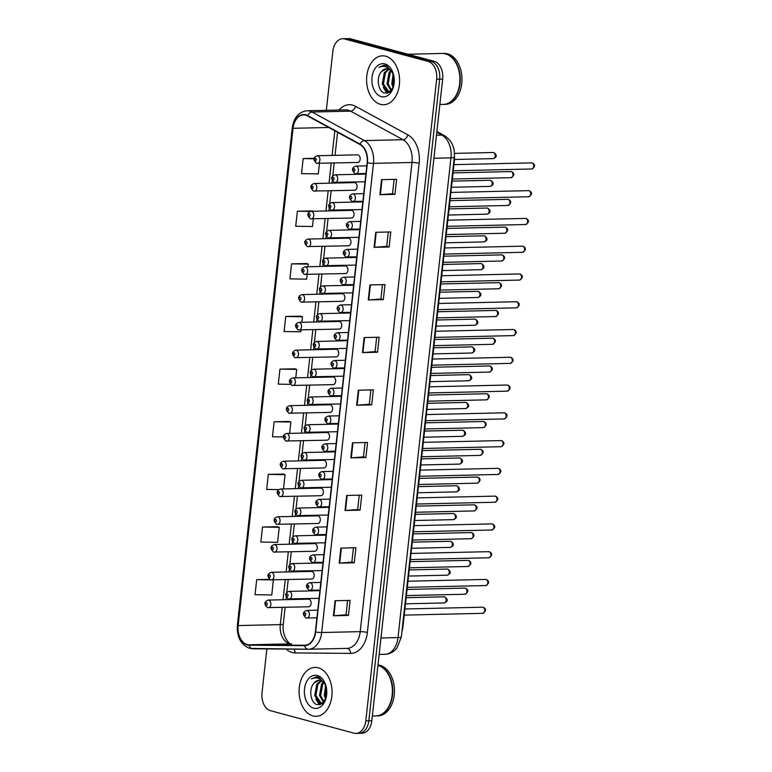 <?xml version="1.0" encoding="UTF-8"?>
<svg xmlns="http://www.w3.org/2000/svg" width="772" height="772" viewBox="0 0 772 772"><rect width="100%" height="100%" fill="white"/><g stroke="black" fill="none" stroke-linecap="round" stroke-linejoin="round"><path stroke-width="1.16" d="M311.193 578.971A3.821 2.577 -91.3 0 0 311.695 579.029A3.821 2.577 -91.3 0 0 314.185 575.526A3.821 2.577 -91.3 0 0 312.023 571.454A3.821 2.577 -91.3 0 0 311.521 571.396L271.271 572.313A3.821 2.577 88.7 0 1 271.773 572.37A3.821 2.577 88.7 0 1 273.925 576.443A3.821 2.577 88.7 0 1 271.445 579.946A3.821 2.577 88.7 0 1 270.943 579.888M314.262 551.198A3.821 2.577 -91.3 0 0 314.764 551.266A3.821 2.577 -91.3 0 0 317.253 547.753A3.821 2.577 -91.3 0 0 315.092 543.681A3.821 2.577 -91.3 0 0 314.59 543.623L274.33 544.54A3.821 2.577 88.7 0 1 274.832 544.598A3.821 2.577 88.7 0 1 276.994 548.67A3.821 2.577 88.7 0 1 274.504 552.183A3.821 2.577 88.7 0 1 274.002 552.115M317.331 523.426A3.821 2.577 -91.3 0 0 317.832 523.493A3.821 2.577 -91.3 0 0 320.312 519.981A3.821 2.577 -91.3 0 0 318.16 515.908A3.821 2.577 -91.3 0 0 317.659 515.85L277.399 516.767A3.821 2.577 88.7 0 1 277.901 516.825A3.821 2.577 88.7 0 1 280.062 520.897A3.821 2.577 88.7 0 1 277.573 524.41A3.821 2.577 88.7 0 1 277.071 524.342M320.39 495.663A3.821 2.577 -91.3 0 0 320.891 495.721A3.821 2.577 -91.3 0 0 323.381 492.218A3.821 2.577 -91.3 0 0 321.22 488.136A3.821 2.577 -91.3 0 0 320.718 488.078L280.468 488.994A3.821 2.577 88.7 0 1 280.969 489.052A3.821 2.577 88.7 0 1 283.121 493.134A3.821 2.577 88.7 0 1 280.641 496.637A3.821 2.577 88.7 0 1 280.139 496.579M323.458 467.89A3.821 2.577 -91.3 0 0 323.96 467.948A3.821 2.577 -91.3 0 0 326.45 464.445A3.821 2.577 -91.3 0 0 324.288 460.373A3.821 2.577 -91.3 0 0 323.786 460.305L283.536 461.222A3.821 2.577 88.7 0 1 284.038 461.289A3.821 2.577 88.7 0 1 286.19 465.362A3.821 2.577 88.7 0 1 283.71 468.865A3.821 2.577 88.7 0 1 283.208 468.807M326.527 440.117A3.821 2.577 -91.3 0 0 327.029 440.175A3.821 2.577 -91.3 0 0 329.509 436.672A3.821 2.577 -91.3 0 0 327.357 432.6A3.821 2.577 -91.3 0 0 326.855 432.532L286.595 433.449A3.821 2.577 88.7 0 1 287.097 433.517A3.821 2.577 88.7 0 1 289.259 437.589A3.821 2.577 88.7 0 1 286.769 441.092A3.821 2.577 88.7 0 1 286.267 441.034M329.596 412.344A3.821 2.577 -91.3 0 0 330.098 412.412A3.821 2.577 -91.3 0 0 332.578 408.899A3.821 2.577 -91.3 0 0 330.426 404.827A3.821 2.577 -91.3 0 0 329.924 404.769L289.664 405.686A3.821 2.577 88.7 0 1 290.166 405.744A3.821 2.577 88.7 0 1 292.327 409.816A3.821 2.577 88.7 0 1 289.838 413.329A3.821 2.577 88.7 0 1 289.336 413.261M332.655 384.572A3.821 2.577 -91.3 0 0 333.157 384.639A3.821 2.577 -91.3 0 0 335.646 381.127A3.821 2.577 -91.3 0 0 333.485 377.054A3.821 2.577 -91.3 0 0 332.983 376.997L292.733 377.913A3.821 2.577 88.7 0 1 293.235 377.971A3.821 2.577 88.7 0 1 295.387 382.043A3.821 2.577 88.7 0 1 292.906 385.556A3.821 2.577 88.7 0 1 292.405 385.489M335.723 356.809A3.821 2.577 -91.3 0 0 336.225 356.867A3.821 2.577 -91.3 0 0 338.715 353.354A3.821 2.577 -91.3 0 0 336.553 349.282A3.821 2.577 -91.3 0 0 336.052 349.224L295.792 350.141A3.821 2.577 88.7 0 1 296.294 350.198A3.821 2.577 88.7 0 1 298.455 354.28A3.821 2.577 88.7 0 1 295.965 357.783A3.821 2.577 88.7 0 1 295.464 357.725M338.792 329.036A3.821 2.577 -91.3 0 0 339.294 329.094A3.821 2.577 -91.3 0 0 341.774 325.591A3.821 2.577 -91.3 0 0 339.622 321.509A3.821 2.577 -91.3 0 0 339.12 321.451L298.861 322.368A3.821 2.577 88.7 0 1 299.362 322.435A3.821 2.577 88.7 0 1 301.524 326.508A3.821 2.577 88.7 0 1 299.034 330.011A3.821 2.577 88.7 0 1 298.532 329.953M341.851 301.263A3.821 2.577 -91.3 0 0 342.353 301.321A3.821 2.577 -91.3 0 0 344.843 297.818A3.821 2.577 -91.3 0 0 342.681 293.746A3.821 2.577 -91.3 0 0 342.179 293.678L301.929 294.595A3.821 2.577 88.7 0 1 302.431 294.663A3.821 2.577 88.7 0 1 304.583 298.735A3.821 2.577 88.7 0 1 302.103 302.238A3.821 2.577 88.7 0 1 301.601 302.18M344.92 273.491A3.821 2.577 -91.3 0 0 345.422 273.549A3.821 2.577 -91.3 0 0 347.911 270.046A3.821 2.577 -91.3 0 0 345.75 265.973A3.821 2.577 -91.3 0 0 345.248 265.906L304.998 266.832A3.821 2.577 88.7 0 1 305.5 266.89A3.821 2.577 88.7 0 1 307.652 270.962A3.821 2.577 88.7 0 1 305.172 274.465A3.821 2.577 88.7 0 1 304.67 274.407M347.989 245.718A3.821 2.577 -91.3 0 0 348.49 245.785A3.821 2.577 -91.3 0 0 350.97 242.273A3.821 2.577 -91.3 0 0 348.819 238.201A3.821 2.577 -91.3 0 0 348.317 238.143L308.057 239.059A3.821 2.577 88.7 0 1 308.559 239.117A3.821 2.577 88.7 0 1 310.72 243.19A3.821 2.577 88.7 0 1 308.231 246.702A3.821 2.577 88.7 0 1 307.729 246.635M351.057 217.945A3.821 2.577 -91.3 0 0 351.559 218.013A3.821 2.577 -91.3 0 0 354.039 214.5A3.821 2.577 -91.3 0 0 351.887 210.428A3.821 2.577 -91.3 0 0 351.385 210.37L311.126 211.287A3.821 2.577 88.7 0 1 311.627 211.345A3.821 2.577 88.7 0 1 313.789 215.417A3.821 2.577 88.7 0 1 311.299 218.93A3.821 2.577 88.7 0 1 310.798 218.862M354.116 190.182A3.821 2.577 -91.3 0 0 354.618 190.24A3.821 2.577 -91.3 0 0 357.108 186.737A3.821 2.577 -91.3 0 0 354.946 182.655A3.821 2.577 -91.3 0 0 354.445 182.597L314.194 183.514A3.821 2.577 88.7 0 1 314.696 183.572A3.821 2.577 88.7 0 1 316.848 187.654A3.821 2.577 88.7 0 1 314.368 191.157A3.821 2.577 88.7 0 1 313.866 191.099M357.185 162.41A3.821 2.577 -91.3 0 0 357.687 162.467A3.821 2.577 -91.3 0 0 360.177 158.964A3.821 2.577 -91.3 0 0 358.015 154.892A3.821 2.577 -91.3 0 0 357.513 154.825L317.253 155.741A3.821 2.577 88.7 0 1 317.755 155.809A3.821 2.577 88.7 0 1 319.917 159.881A3.821 2.577 88.7 0 1 317.427 163.384A3.821 2.577 88.7 0 1 316.925 163.326M308.134 606.744A3.821 2.577 -91.3 0 0 308.636 606.802A3.821 2.577 -91.3 0 0 311.116 603.299A3.821 2.577 -91.3 0 0 308.964 599.226A3.821 2.577 -91.3 0 0 308.453 599.159L268.202 600.076A3.821 2.577 88.7 0 1 268.704 600.143A3.821 2.577 88.7 0 1 270.866 604.215A3.821 2.577 88.7 0 1 268.376 607.718A3.821 2.577 88.7 0 1 267.874 607.661M454.39 156.233A15.286 10.306 88.7 0 1 454.37 161.001L402.916 627.018A15.286 10.306 88.7 0 1 401.942 631.457M312.921 715.914A24.463 16.492 -91.3 0 0 316.134 716.3A24.463 16.492 -91.3 0 0 332.037 693.864A24.463 16.492 -91.3 0 0 318.228 667.79A24.463 16.492 -91.3 0 0 315.015 667.394A24.463 16.492 -91.3 0 0 299.111 689.84A24.463 16.492 -91.3 0 0 312.921 715.914A24.463 16.492 -91.3 0 0 316.134 716.3A24.463 16.492 -91.3 0 0 332.037 693.864A24.463 16.492 -91.3 0 0 318.228 667.79A24.463 16.492 -91.3 0 0 315.015 667.394A24.463 16.492 -91.3 0 0 299.111 689.84A24.463 16.492 -91.3 0 0 312.921 715.914M380.432 104.345A24.463 16.492 -91.3 0 0 383.645 104.741A24.463 16.492 -91.3 0 0 399.558 82.295A24.463 16.492 -91.3 0 0 385.749 56.221A24.463 16.492 -91.3 0 0 382.536 55.835A24.463 16.492 -91.3 0 0 366.623 78.271A24.463 16.492 -91.3 0 0 380.432 104.345A24.463 16.492 -91.3 0 0 383.645 104.741A24.463 16.492 -91.3 0 0 399.558 82.295A24.463 16.492 -91.3 0 0 385.749 56.221A24.463 16.492 -91.3 0 0 382.536 55.835A24.463 16.492 -91.3 0 0 366.623 78.271A24.463 16.492 -91.3 0 0 380.432 104.345M247.243 644.533A16.308 10.991 88.7 0 1 238.162 625.571L293.061 128.297A16.308 10.991 88.7 0 1 303.541 114.922A16.308 10.991 88.7 0 1 307.546 115.935L359.926 144.499A16.308 10.991 88.7 0 1 367.154 162.709L315.362 631.872A16.308 10.991 88.7 0 1 304.872 645.257A16.308 10.991 88.7 0 1 304.65 645.257L249.153 644.794A16.308 10.991 88.7 0 1 247.243 644.533M247.194 644.938A16.714 11.271 -91.3 0 0 249.153 645.209L304.65 645.662A16.714 11.271 -91.3 0 0 315.632 631.95L367.424 162.786A16.714 11.271 -91.3 0 0 360.022 144.113L307.632 115.549A16.714 11.271 -91.3 0 0 292.781 128.229L237.882 625.503A16.714 11.271 -91.3 0 0 247.194 644.938M266.871 648.905L262.007 692.918A15.286 10.306 -91.3 0 0 270.528 710.703L353.981 733.159A15.286 10.306 -91.3 0 0 355.988 733.4L362.01 733.265A15.286 10.306 -91.3 0 0 371.834 720.72L442.674 79.082A15.286 10.306 -91.3 0 0 434.153 61.297L350.7 38.841L347.69 38.918A15.286 10.306 -91.3 0 0 345.682 38.668A15.286 10.306 -91.3 0 1 347.69 38.918L431.143 61.364L347.69 38.918L344.679 38.986A15.286 10.306 -91.3 0 0 342.672 38.735A15.286 10.306 -91.3 0 0 332.848 51.28L326.324 110.319M442.674 79.082L439.664 79.149A15.286 10.306 -91.3 0 0 431.143 61.364A15.286 10.306 -91.3 0 1 439.664 79.149L368.823 720.787L439.664 79.149L436.653 79.217A15.286 10.306 -91.3 0 0 428.142 61.442L344.679 38.986M358.999 733.332A15.286 10.306 -91.3 0 0 368.823 720.787A15.286 10.306 -91.3 0 1 358.999 733.332M312.419 210.92L297.374 211.21L295.715 226.244L312.467 226.534L313.307 218.881M306.609 263.551L291.565 263.841L289.905 278.875L306.648 279.165L307.179 274.427M300.8 316.182L285.756 316.472L284.096 331.516L300.839 331.806L301.041 329.962M277.553 526.726L262.509 527.015L260.849 542.05L277.602 542.34L279.261 527.305L277.409 526.678M283.363 474.085L268.318 474.375L266.658 489.419L278.644 489.622M289.172 421.454L274.137 421.744L272.477 436.778L283.285 436.971M294.991 368.823L279.947 369.113L278.287 384.147L290.33 384.36M355.988 733.4A15.286 10.306 -91.3 0 0 365.812 720.855L436.653 79.217M369.933 284.926L384.977 284.578L383.317 299.623L368.273 299.961L369.933 284.926M375.742 232.295L390.786 231.947L389.127 246.992L374.082 247.329L375.742 232.295M381.551 179.654L396.605 179.316L394.946 194.351L379.892 194.698L381.551 179.654M352.495 442.829L367.549 442.491L365.889 457.526L350.835 457.864L352.495 442.829M346.686 495.46L361.74 495.122L360.08 510.157L345.026 510.504L346.686 495.46M340.877 548.101L355.921 547.753L354.261 562.798L339.217 563.135L340.877 548.101M335.067 600.732L350.112 600.394L348.452 615.429L333.407 615.776L335.067 600.732M364.123 337.557L379.168 337.219L377.508 352.254L362.464 352.601L364.123 337.557M358.314 390.198L373.358 389.85L371.699 404.895L356.645 405.232L358.314 390.198M314.108 158.318L303.184 158.569L301.524 173.613L318.276 173.903L319.444 163.336M269.524 579.357L256.7 579.647L255.04 594.691L271.783 594.971L273.356 579.907M371.699 404.895L369.286 404.238M370.869 389.908L369.286 404.267L357.127 405.213A4.072 0.589 -173.7 0 1 356.645 405.232M377.508 352.254L375.095 351.607M376.678 337.277L375.095 351.627L362.946 352.572A4.072 0.589 -173.7 0 1 362.464 352.601M348.452 615.429L346.039 614.782L333.89 615.747A4.072 0.589 -173.7 0 1 333.407 615.776M354.261 562.798L351.849 562.141L339.699 563.116A4.072 0.589 -173.7 0 1 339.217 563.135M360.08 510.157L357.668 509.51L345.509 510.475A4.072 0.589 -173.7 0 1 345.026 510.504M365.889 457.526L363.477 456.879L351.318 457.844A4.072 0.589 -173.7 0 1 350.835 457.864M394.946 194.351L392.533 193.704L380.374 194.669A4.072 0.589 -173.7 0 1 379.892 194.698M389.127 246.992L386.714 246.336M388.297 232.005L386.714 246.355L374.565 247.31A4.072 0.589 -173.7 0 1 374.082 247.329M383.317 299.623L380.905 298.976M382.487 284.636L380.905 298.996L368.755 299.941A4.072 0.589 -173.7 0 1 368.273 299.961M279.947 369.113L296.689 369.402L295.763 377.846M296.689 369.402L294.846 368.775M274.137 421.744L290.88 422.033L289.625 433.382M290.88 422.033L289.027 421.406M268.318 474.375L285.071 474.664L283.498 488.927M285.071 474.664L283.218 474.037M262.509 527.015L279.261 527.305M256.7 579.647L270.76 579.888M272.641 579.926L273.452 579.936M285.756 316.472L302.499 316.761L301.891 322.3M302.499 316.761L300.655 316.134M291.565 263.841L308.317 264.13L308.018 266.755M308.317 264.13L306.465 263.503M297.374 211.21L310.257 211.431M313.355 211.238L312.274 210.862M303.184 158.569L314.011 158.762M365.06 442.539L363.467 456.899M359.25 495.18L357.658 509.53M353.431 547.811L351.849 562.17M347.622 600.452L346.039 614.802M394.116 179.374L392.523 193.724M350.7 38.841A15.286 10.306 -91.3 0 0 348.693 38.6L342.672 38.735M372.355 716.04L375.781 715.962A25.476 17.177 -91.3 0 0 391.124 700.522A25.476 17.177 -91.3 0 0 390.651 679.746A25.476 17.177 -91.3 0 0 377.971 665.425A25.476 17.177 -91.3 0 0 377.942 665.416M375.974 715.962A25.476 17.177 -91.3 0 0 376.157 715.953A25.476 17.177 -91.3 0 0 392.726 692.581A25.476 17.177 -91.3 0 0 378.348 665.416A25.476 17.177 -91.3 0 0 377.952 665.319M376.157 715.953L377.855 715.914A25.476 17.177 -91.3 0 0 394.424 692.542A25.476 17.177 -91.3 0 0 380.036 665.377A25.476 17.177 -91.3 0 0 377.99 665.01M325.784 685.295L318.952 677.227L316.404 676.803L311.348 678.974C314.04 677.662 316.761 677.604 319.502 678.771L325.224 684.407A11.522 7.768 -91.3 0 0 320.583 680.431A11.522 7.768 -91.3 0 0 319.077 680.248A11.522 7.768 -91.3 0 0 314.358 682.786L319.318 680.248M325.224 684.407L325.823 685.42M323.468 702.616L319.936 703.051L314.715 695.582L316.761 684.233L321.036 680.576M322.899 703.186L321.306 703.244M321.905 703.186L321.133 703.031L315.912 695.553L317.958 684.204L321.606 680.817M325.581 699.229L324.269 695.369L325.678 685.15M326.122 697.734L325.466 695.34L326.17 686.742M323.613 702.462L319.492 695.476L321.538 684.127L323.333 681.994M324.057 701.912L320.689 695.447L322.735 684.098L323.902 682.573M313.77 708.194A16.617 11.204 -91.3 0 0 325.958 698.39A16.617 11.204 -91.3 0 0 325.649 684.841A16.617 11.204 -91.3 0 0 317.379 675.51A16.617 11.204 -91.3 0 0 304.515 688.875A16.617 11.204 -91.3 0 0 313.77 708.194M314.358 682.786C308.279 688.421 310.489 702.906 316.829 704.585L322.04 703.861L325.89 698.457M391.134 700.465A25.225 17.013 -91.3 0 0 391.153 700.416A25.225 17.013 -91.3 0 0 390.68 679.852A25.225 17.013 -91.3 0 0 390.671 679.804M311.348 678.974L316.626 676.803M319.975 704.788L317.446 701.458M319.463 704.875L315.816 699.017M325.195 686.192L325.591 684.996M439.866 104.481L443.302 104.403A25.476 17.177 -91.3 0 0 458.645 88.954A25.476 17.177 -91.3 0 0 458.172 68.187A25.476 17.177 -91.3 0 0 445.483 53.866A25.476 17.177 -91.3 0 0 442.144 53.451L407.896 54.233M443.485 104.394A25.476 17.177 -91.3 0 0 443.678 104.394A25.476 17.177 -91.3 0 0 460.247 81.012A25.476 17.177 -91.3 0 0 445.859 53.857A25.476 17.177 -91.3 0 0 442.52 53.451A25.476 17.177 -91.3 0 0 442.327 53.451M443.678 104.394L445.367 104.355A25.476 17.177 -91.3 0 0 461.945 80.973A25.476 17.177 -91.3 0 0 447.557 53.818A25.476 17.177 -91.3 0 0 444.209 53.413L442.52 53.451M393.305 73.736L386.473 65.659L383.925 65.244L378.859 67.405C381.561 66.102 384.273 66.035 387.023 67.212L392.736 72.838A11.522 7.768 -91.3 0 0 388.104 68.872A11.522 7.768 -91.3 0 0 386.589 68.689A11.522 7.768 -91.3 0 0 381.879 71.217L386.84 68.689M392.736 72.838L393.344 73.851M390.989 91.057L387.457 91.492L382.237 84.023L384.282 72.674L388.548 69.007M390.42 91.627L388.827 91.675M389.426 91.627L388.644 91.463L383.433 83.994L385.479 72.645L389.127 69.248M393.102 87.67L391.79 83.801L393.189 73.581M393.643 86.165L392.987 83.772L393.691 75.183M391.124 90.903L387.013 83.907L389.059 72.558L390.844 70.435M391.578 90.353L388.21 83.887L390.256 72.529L391.423 71.014M381.281 96.635A16.617 11.204 -91.3 0 0 393.469 86.831A16.617 11.204 -91.3 0 0 393.16 73.282A16.617 11.204 -91.3 0 0 384.89 63.941A16.617 11.204 -91.3 0 0 372.027 77.306A16.617 11.204 -91.3 0 0 381.281 96.635M381.879 71.217C375.8 76.853 378.01 91.347 384.34 93.016L389.561 92.302L393.402 86.898M458.655 88.905A25.225 17.013 -91.3 0 0 458.674 88.848A25.225 17.013 -91.3 0 0 458.201 68.293A25.225 17.013 -91.3 0 0 458.182 68.235M378.859 67.405L384.138 65.234M387.486 93.219L384.967 89.89M386.975 93.316L383.327 87.458M392.716 74.633L393.102 73.436M402.424 627.038L402.916 627.018M453.878 161.02L454.37 161.001M238.162 625.571L280.294 624.616A16.308 10.991 -91.3 0 0 289.375 643.578A16.308 10.991 -91.3 0 0 291.295 643.838L291.449 643.838A9.177 6.774 90.5 0 0 291.295 643.838L249.153 644.794M339.043 110.029A25.476 17.177 88.7 0 1 352.582 105.108A25.476 17.177 88.7 0 1 355.477 106.285L407.867 134.849A25.476 17.177 88.7 0 1 419.157 163.307L367.366 632.471A25.476 17.177 88.7 0 1 350.623 653.382L295.136 652.919A25.476 17.177 88.7 0 1 286.094 649.069M307.632 115.549A5.095 3.513 -61.4 0 1 312.062 112.027L350.584 111.149A20.381 13.742 -91.3 0 0 348.259 110.213A20.381 13.742 -91.3 0 0 345.586 109.885L307.063 110.763A20.381 13.742 88.7 0 1 312.062 112.027L364.452 140.591A20.381 13.742 88.7 0 1 373.484 163.355L321.683 632.519A5.095 0.733 -173.7 0 1 315.632 631.95M308.125 649.252L252.801 648.789A5.095 3.763 -89.5 0 1 252.714 648.789A5.095 3.763 -89.5 0 1 249.153 645.209M367.424 162.786A5.095 0.733 6.3 0 0 373.484 163.355L412.007 162.477A20.381 13.742 -91.3 0 0 402.974 139.713L350.584 111.149A5.095 3.513 118.6 0 0 355.477 106.285M360.022 144.113A5.095 3.513 -61.4 0 1 364.452 140.591L402.974 139.713A5.095 3.513 118.6 0 0 407.867 134.849M346.821 648.374A20.381 13.742 -91.3 0 0 347.101 648.374A20.381 13.742 -91.3 0 0 360.215 631.641L321.683 632.519A20.381 13.742 88.7 0 1 308.578 649.252A20.381 13.742 88.7 0 1 308.289 649.252A5.095 3.763 -89.5 0 1 308.211 649.252A5.095 3.763 -89.5 0 1 304.65 645.662M292.781 128.229A5.095 0.733 -173.7 0 1 292.279 127.843L237.38 625.117A5.095 0.733 6.3 0 0 237.882 625.503M365.812 720.855L371.834 720.72M428.142 61.442L434.153 61.297M367.366 632.471A5.095 0.733 -173.7 0 0 360.215 631.641L412.007 162.477A5.095 0.733 -173.7 0 1 419.157 163.307M350.623 653.382A5.095 3.763 90.5 0 0 346.975 648.374M295.136 652.919A5.095 3.763 90.5 0 0 293.823 649.136M293.061 128.297L328.737 127.486M334.807 130.806L332.095 155.404M331.246 163.075L329.026 183.176M328.187 190.838L325.967 210.949M325.118 218.611L322.899 238.722M322.049 246.384L319.83 266.485M318.981 274.156L316.761 294.257M315.922 301.929L313.702 322.03M312.853 329.692L310.633 349.803M309.784 357.465L307.565 377.576M306.725 385.238L304.506 405.348M303.657 413.01L301.437 433.111M300.588 440.783L298.368 460.884M297.519 468.556L295.3 488.657M294.46 496.319L292.241 516.429M291.391 524.091L289.172 544.202M288.323 551.864L286.103 571.975M285.264 579.637L283.044 599.738M282.195 607.41L280.294 624.616A9.177 1.312 -173.7 0 0 283.305 623.979C281.519 636.533 290.32 645.662 291.449 643.838A9.177 6.774 90.5 0 1 291.604 643.838M358.787 390.188L357.127 405.213M352.978 442.819L351.318 457.844M347.168 495.45L345.509 510.475M341.359 548.091L339.699 563.116M335.55 600.722L333.89 615.747M364.596 337.547L362.946 352.572M370.415 284.916L368.755 299.941M376.225 232.285L374.565 247.31M382.034 179.644L380.374 194.669M384.601 654.318A20.381 13.742 -91.3 0 0 384.89 654.309A20.381 13.742 -91.3 0 0 397.995 637.585L380.972 637.971M436.798 132.302L441.922 135.1A10.19 7.016 -61.4 0 1 444.537 135.708C451.852 140.533 455.104 147.684 454.303 157.15L401.343 636.881A10.19 1.457 -173.7 0 1 397.995 637.585L450.954 157.864A20.381 13.742 -91.3 0 0 441.922 135.1L436.479 135.225M454.303 157.15A10.19 1.457 -173.7 0 1 450.954 157.864L433.932 158.25M443.803 602.903A3.059 2.065 -91.3 0 0 444.199 602.951A3.059 2.065 -91.3 0 0 446.187 600.143A3.059 2.065 -91.3 0 0 444.469 596.891A3.059 2.065 -91.3 0 0 444.064 596.833L406.159 597.702M266.272 605.2A1.274 0.859 -91.3 0 0 266.543 602.691A1.274 0.859 -91.3 0 0 266.272 605.2M465.265 588.187A3.059 2.065 -91.3 0 0 464.869 588.139L465.651 588.235C468.729 590.088 468.517 592.095 465.005 594.247A3.059 2.065 -91.3 0 0 466.992 591.448A3.059 2.065 -91.3 0 0 465.265 588.187M319.907 590.677L289.008 591.381A3.821 2.577 88.7 0 1 289.51 591.439A3.821 2.577 88.7 0 1 291.662 595.511A3.821 2.577 88.7 0 1 289.182 599.024A3.821 2.577 88.7 0 1 288.68 598.956M287.348 593.986A1.274 0.859 -91.3 0 0 287.068 596.495A1.274 0.859 -91.3 0 0 287.348 593.986M464.599 594.199A3.059 2.065 -91.3 0 0 465.005 594.247L406.39 595.588M483.002 607.255A3.059 2.065 -91.3 0 0 482.606 607.207L483.388 607.303C486.466 609.156 486.254 611.163 482.741 613.325A3.059 2.065 -91.3 0 0 484.729 610.517A3.059 2.065 -91.3 0 0 483.002 607.255M317.755 610.198L306.745 610.449A3.821 2.577 88.7 0 1 307.246 610.507A3.821 2.577 88.7 0 1 309.398 614.58A3.821 2.577 88.7 0 1 306.918 618.092A3.821 2.577 88.7 0 1 306.416 618.025M305.085 613.055A1.274 0.859 -91.3 0 0 304.805 615.564A1.274 0.859 -91.3 0 0 305.085 613.055M482.336 613.267A3.059 2.065 -91.3 0 0 482.741 613.325L404.238 615.11M446.863 575.13A3.059 2.065 -91.3 0 0 447.268 575.179A3.059 2.065 -91.3 0 0 449.256 572.38A3.059 2.065 -91.3 0 0 447.528 569.118A3.059 2.065 -91.3 0 0 447.133 569.07L409.228 569.929M269.332 577.427A1.274 0.859 -91.3 0 0 269.611 574.918A1.274 0.859 -91.3 0 0 269.332 577.427M449.931 547.358A3.059 2.065 -91.3 0 0 450.337 547.406A3.059 2.065 -91.3 0 0 452.324 544.607A3.059 2.065 -91.3 0 0 450.597 541.346A3.059 2.065 -91.3 0 0 450.192 541.297L412.287 542.156M272.4 549.654A1.274 0.859 -91.3 0 0 272.68 547.145A1.274 0.859 -91.3 0 0 272.4 549.654M453 519.585A3.059 2.065 -91.3 0 0 453.396 519.643A3.059 2.065 -91.3 0 0 455.393 516.835A3.059 2.065 -91.3 0 0 453.666 513.573A3.059 2.065 -91.3 0 0 453.26 513.525L415.355 514.393M275.469 521.882A1.274 0.859 -91.3 0 0 275.749 519.373A1.274 0.859 -91.3 0 0 275.469 521.882M456.069 491.822A3.059 2.065 -91.3 0 0 456.464 491.87A3.059 2.065 -91.3 0 0 458.452 489.062A3.059 2.065 -91.3 0 0 456.725 485.8A3.059 2.065 -91.3 0 0 456.329 485.752L418.424 486.621M278.538 494.109A1.274 0.859 -91.3 0 0 278.808 491.61A1.274 0.859 -91.3 0 0 278.538 494.109M468.334 560.414A3.059 2.065 -91.3 0 0 467.928 560.366L468.72 560.462C471.798 562.315 471.586 564.322 468.073 566.484A3.059 2.065 -91.3 0 0 470.061 563.676A3.059 2.065 -91.3 0 0 468.334 560.414M322.976 562.904L292.067 563.608A3.821 2.577 88.7 0 1 292.569 563.666A3.821 2.577 88.7 0 1 294.73 567.738A3.821 2.577 88.7 0 1 292.241 571.251A3.821 2.577 88.7 0 1 291.739 571.183M290.417 566.214A1.274 0.859 -91.3 0 0 290.137 568.723A1.274 0.859 -91.3 0 0 290.417 566.214M467.668 566.426A3.059 2.065 -91.3 0 0 468.073 566.484L409.459 567.816M471.402 532.641A3.059 2.065 -91.3 0 0 470.997 532.593L471.788 532.69C474.867 534.552 474.645 536.559 471.132 538.711A3.059 2.065 -91.3 0 0 473.12 535.903A3.059 2.065 -91.3 0 0 471.402 532.641M326.045 535.131L295.136 535.836A3.821 2.577 88.7 0 1 295.637 535.893A3.821 2.577 88.7 0 1 297.799 539.975A3.821 2.577 88.7 0 1 295.309 543.478A3.821 2.577 88.7 0 1 294.808 543.42M293.476 538.451A1.274 0.859 -91.3 0 0 293.206 540.95A1.274 0.859 -91.3 0 0 293.476 538.451M470.737 538.663A3.059 2.065 -91.3 0 0 471.132 538.711L412.528 540.043M474.462 504.869A3.059 2.065 -91.3 0 0 474.066 504.82L474.848 504.917C477.926 506.779 477.714 508.787 474.201 510.939A3.059 2.065 -91.3 0 0 476.189 508.13A3.059 2.065 -91.3 0 0 474.462 504.869M329.104 507.358L298.204 508.063A3.821 2.577 88.7 0 1 298.706 508.13A3.821 2.577 88.7 0 1 300.858 512.203A3.821 2.577 88.7 0 1 298.378 515.706A3.821 2.577 88.7 0 1 297.876 515.648M296.545 510.678A1.274 0.859 -91.3 0 0 296.274 513.187A1.274 0.859 -91.3 0 0 296.545 510.678M473.805 510.89A3.059 2.065 -91.3 0 0 474.201 510.939L415.587 512.27M459.128 464.049A3.059 2.065 -91.3 0 0 459.533 464.097A3.059 2.065 -91.3 0 0 461.521 461.289A3.059 2.065 -91.3 0 0 459.794 458.028A3.059 2.065 -91.3 0 0 459.388 457.979L421.483 458.848M281.597 466.346A1.274 0.859 -91.3 0 0 281.877 463.837A1.274 0.859 -91.3 0 0 281.597 466.346M462.196 436.276A3.059 2.065 -91.3 0 0 462.602 436.325A3.059 2.065 -91.3 0 0 464.59 433.517A3.059 2.065 -91.3 0 0 462.862 430.265A3.059 2.065 -91.3 0 0 462.457 430.216L424.552 431.075M284.665 438.573A1.274 0.859 -91.3 0 0 284.945 436.064A1.274 0.859 -91.3 0 0 284.665 438.573M465.265 408.504A3.059 2.065 -91.3 0 0 465.661 408.552A3.059 2.065 -91.3 0 0 467.649 405.754A3.059 2.065 -91.3 0 0 465.931 402.492A3.059 2.065 -91.3 0 0 465.526 402.444L427.62 403.302M287.734 410.8A1.274 0.859 -91.3 0 0 288.004 408.291A1.274 0.859 -91.3 0 0 287.734 410.8M477.53 477.106A3.059 2.065 -91.3 0 0 477.125 477.057L477.916 477.144C480.995 479.007 480.782 481.014 477.27 483.166A3.059 2.065 -91.3 0 0 479.258 480.358A3.059 2.065 -91.3 0 0 477.53 477.106M332.172 479.586L301.263 480.29A3.821 2.577 88.7 0 1 301.775 480.358A3.821 2.577 88.7 0 1 303.927 484.43A3.821 2.577 88.7 0 1 301.447 487.933A3.821 2.577 88.7 0 1 300.935 487.875M299.613 482.905A1.274 0.859 -91.3 0 0 299.333 485.414A1.274 0.859 -91.3 0 0 299.613 482.905M476.864 483.118A3.059 2.065 -91.3 0 0 477.27 483.166L418.656 484.498M480.599 449.333A3.059 2.065 -91.3 0 0 480.194 449.285L480.985 449.381C484.063 451.234 483.841 453.241 480.338 455.393A3.059 2.065 -91.3 0 0 482.326 452.595A3.059 2.065 -91.3 0 0 480.599 449.333M335.241 451.823L304.332 452.527A3.821 2.577 88.7 0 1 304.834 452.585A3.821 2.577 88.7 0 1 306.995 456.657A3.821 2.577 88.7 0 1 304.506 460.17A3.821 2.577 88.7 0 1 304.004 460.102M302.682 455.133A1.274 0.859 -91.3 0 0 302.402 457.642A1.274 0.859 -91.3 0 0 302.682 455.133M479.933 455.345A3.059 2.065 -91.3 0 0 480.338 455.393L421.724 456.734M483.658 421.56A3.059 2.065 -91.3 0 0 483.262 421.512L484.044 421.608C487.122 423.461 486.91 425.468 483.397 427.62A3.059 2.065 -91.3 0 0 485.385 424.822A3.059 2.065 -91.3 0 0 483.658 421.56M338.3 424.05L307.401 424.754A3.821 2.577 88.7 0 1 307.903 424.812A3.821 2.577 88.7 0 1 310.064 428.885A3.821 2.577 88.7 0 1 307.574 432.397A3.821 2.577 88.7 0 1 307.073 432.33M305.741 427.36A1.274 0.859 -91.3 0 0 305.471 429.869A1.274 0.859 -91.3 0 0 305.741 427.36M483.002 427.572A3.059 2.065 -91.3 0 0 483.397 427.62L424.783 428.962M468.324 380.731A3.059 2.065 -91.3 0 0 468.729 380.779A3.059 2.065 -91.3 0 0 470.717 377.981A3.059 2.065 -91.3 0 0 468.99 374.719A3.059 2.065 -91.3 0 0 468.594 374.671L430.689 375.53M290.793 383.028A1.274 0.859 -91.3 0 0 291.073 380.519A1.274 0.859 -91.3 0 0 290.793 383.028M471.393 352.968A3.059 2.065 -91.3 0 0 471.798 353.016A3.059 2.065 -91.3 0 0 473.786 350.208A3.059 2.065 -91.3 0 0 472.059 346.946A3.059 2.065 -91.3 0 0 471.653 346.898L433.748 347.767M293.862 355.255A1.274 0.859 -91.3 0 0 294.142 352.756A1.274 0.859 -91.3 0 0 293.862 355.255M474.462 325.195A3.059 2.065 -91.3 0 0 474.857 325.244A3.059 2.065 -91.3 0 0 476.855 322.435A3.059 2.065 -91.3 0 0 475.127 319.174A3.059 2.065 -91.3 0 0 474.722 319.125L436.817 319.994M296.93 327.482A1.274 0.859 -91.3 0 0 297.21 324.983A1.274 0.859 -91.3 0 0 296.93 327.482M477.53 297.423A3.059 2.065 -91.3 0 0 477.926 297.471A3.059 2.065 -91.3 0 0 479.914 294.663A3.059 2.065 -91.3 0 0 478.186 291.411A3.059 2.065 -91.3 0 0 477.791 291.353L439.886 292.221M299.999 299.719A1.274 0.859 -91.3 0 0 300.269 297.21A1.274 0.859 -91.3 0 0 299.999 299.719M480.589 269.65A3.059 2.065 -91.3 0 0 480.995 269.698A3.059 2.065 -91.3 0 0 482.982 266.89A3.059 2.065 -91.3 0 0 481.255 263.638A3.059 2.065 -91.3 0 0 480.85 263.59L442.945 264.449M303.058 271.947A1.274 0.859 -91.3 0 0 303.338 269.438A1.274 0.859 -91.3 0 0 303.058 271.947M486.727 393.788A3.059 2.065 -91.3 0 0 486.331 393.739L487.113 393.836C490.191 395.689 489.979 397.696 486.466 399.857A3.059 2.065 -91.3 0 0 488.454 397.049A3.059 2.065 -91.3 0 0 486.727 393.788M341.369 396.277L310.469 396.982A3.821 2.577 88.7 0 1 310.971 397.04A3.821 2.577 88.7 0 1 313.123 401.122A3.821 2.577 88.7 0 1 310.643 404.625A3.821 2.577 88.7 0 1 310.141 404.567M308.81 399.597A1.274 0.859 -91.3 0 0 308.53 402.096A1.274 0.859 -91.3 0 0 308.81 399.597M486.061 399.809A3.059 2.065 -91.3 0 0 486.466 399.857L427.852 401.189M489.795 366.015A3.059 2.065 -91.3 0 0 489.39 365.967L490.181 366.063C493.26 367.926 493.047 369.933 489.535 372.085A3.059 2.065 -91.3 0 0 491.523 369.277A3.059 2.065 -91.3 0 0 489.795 366.015M344.437 368.505L313.528 369.209A3.821 2.577 88.7 0 1 314.03 369.277A3.821 2.577 88.7 0 1 316.192 373.349A3.821 2.577 88.7 0 1 313.702 376.852A3.821 2.577 88.7 0 1 313.2 376.794M311.878 371.824A1.274 0.859 -91.3 0 0 311.598 374.323A1.274 0.859 -91.3 0 0 311.878 371.824M489.13 372.036A3.059 2.065 -91.3 0 0 489.535 372.085L430.921 373.416M492.864 338.252A3.059 2.065 -91.3 0 0 492.459 338.194L493.25 338.29C496.328 340.153 496.106 342.16 492.594 344.312A3.059 2.065 -91.3 0 0 494.591 341.504A3.059 2.065 -91.3 0 0 492.864 338.252M347.506 340.732L316.597 341.436A3.821 2.577 88.7 0 1 317.099 341.504A3.821 2.577 88.7 0 1 319.261 345.576A3.821 2.577 88.7 0 1 316.771 349.079A3.821 2.577 88.7 0 1 316.269 349.021M314.937 344.051A1.274 0.859 -91.3 0 0 314.667 346.56A1.274 0.859 -91.3 0 0 314.937 344.051M492.198 344.264A3.059 2.065 -91.3 0 0 492.594 344.312L433.989 345.644M495.923 310.479A3.059 2.065 -91.3 0 0 495.527 310.431L496.309 310.518C499.387 312.38 499.175 314.387 495.663 316.539A3.059 2.065 -91.3 0 0 497.651 313.731A3.059 2.065 -91.3 0 0 495.923 310.479M350.565 312.969L319.666 313.673A3.821 2.577 88.7 0 1 320.168 313.731A3.821 2.577 88.7 0 1 322.32 317.803A3.821 2.577 88.7 0 1 319.84 321.306A3.821 2.577 88.7 0 1 319.338 321.248M318.006 316.279A1.274 0.859 -91.3 0 0 317.736 318.788A1.274 0.859 -91.3 0 0 318.006 316.279M495.267 316.491A3.059 2.065 -91.3 0 0 495.663 316.539L437.048 317.881M498.992 282.706A3.059 2.065 -91.3 0 0 498.587 282.658L499.378 282.755C502.456 284.607 502.244 286.615 498.731 288.767A3.059 2.065 -91.3 0 0 500.719 285.968A3.059 2.065 -91.3 0 0 498.992 282.706M353.634 285.196L322.725 285.901A3.821 2.577 88.7 0 1 323.236 285.958A3.821 2.577 88.7 0 1 325.388 290.031A3.821 2.577 88.7 0 1 322.908 293.543A3.821 2.577 88.7 0 1 322.397 293.476M321.075 288.506A1.274 0.859 -91.3 0 0 320.795 291.015A1.274 0.859 -91.3 0 0 321.075 288.506M498.326 288.718A3.059 2.065 -91.3 0 0 498.731 288.767L440.117 290.108M483.658 241.877A3.059 2.065 -91.3 0 0 484.063 241.925A3.059 2.065 -91.3 0 0 486.051 239.127A3.059 2.065 -91.3 0 0 484.324 235.865A3.059 2.065 -91.3 0 0 483.919 235.817L446.013 236.676M306.127 244.174A1.274 0.859 -91.3 0 0 306.407 241.665A1.274 0.859 -91.3 0 0 306.127 244.174M486.727 214.105A3.059 2.065 -91.3 0 0 487.122 214.153A3.059 2.065 -91.3 0 0 489.11 211.354A3.059 2.065 -91.3 0 0 487.393 208.093A3.059 2.065 -91.3 0 0 486.987 208.044L449.082 208.903M309.196 216.401A1.274 0.859 -91.3 0 0 309.466 213.892A1.274 0.859 -91.3 0 0 309.196 216.401M489.786 186.341A3.059 2.065 -91.3 0 0 490.191 186.39A3.059 2.065 -91.3 0 0 492.179 183.582A3.059 2.065 -91.3 0 0 490.452 180.32A3.059 2.065 -91.3 0 0 490.056 180.272L452.151 181.14M312.255 188.629A1.274 0.859 -91.3 0 0 312.535 186.129A1.274 0.859 -91.3 0 0 312.255 188.629M492.854 158.569A3.059 2.065 -91.3 0 0 493.26 158.617A3.059 2.065 -91.3 0 0 495.248 155.809A3.059 2.065 -91.3 0 0 493.52 152.547A3.059 2.065 -91.3 0 0 493.115 152.499L454.428 153.387M315.323 160.856A1.274 0.859 -91.3 0 0 315.603 158.356A1.274 0.859 -91.3 0 0 315.323 160.856M502.061 254.934A3.059 2.065 -91.3 0 0 501.655 254.885L502.447 254.982C505.525 256.835 505.303 258.842 501.8 261.004A3.059 2.065 -91.3 0 0 503.788 258.195A3.059 2.065 -91.3 0 0 502.061 254.934M356.703 257.423L325.794 258.128A3.821 2.577 88.7 0 1 326.295 258.186A3.821 2.577 88.7 0 1 328.457 262.258A3.821 2.577 88.7 0 1 325.967 265.771A3.821 2.577 88.7 0 1 325.466 265.703M324.143 260.733A1.274 0.859 -91.3 0 0 323.864 263.242A1.274 0.859 -91.3 0 0 324.143 260.733M501.395 260.946A3.059 2.065 -91.3 0 0 501.8 261.004L443.186 262.335M505.12 227.161A3.059 2.065 -91.3 0 0 504.724 227.113L505.506 227.209C508.594 229.072 508.372 231.069 504.859 233.231A3.059 2.065 -91.3 0 0 506.847 230.423A3.059 2.065 -91.3 0 0 505.12 227.161M359.762 229.651L328.862 230.355A3.821 2.577 88.7 0 1 329.364 230.413A3.821 2.577 88.7 0 1 331.526 234.495A3.821 2.577 88.7 0 1 329.036 237.998A3.821 2.577 88.7 0 1 328.534 237.94M327.203 232.97A1.274 0.859 -91.3 0 0 326.932 235.47A1.274 0.859 -91.3 0 0 327.203 232.97M504.463 233.183A3.059 2.065 -91.3 0 0 504.859 233.231L446.245 234.563M508.188 199.388A3.059 2.065 -91.3 0 0 507.793 199.34L508.574 199.437C511.653 201.299 511.44 203.306 507.928 205.458A3.059 2.065 -91.3 0 0 509.916 202.65A3.059 2.065 -91.3 0 0 508.188 199.388M362.83 201.878L331.931 202.582A3.821 2.577 88.7 0 1 332.433 202.65A3.821 2.577 88.7 0 1 334.585 206.722A3.821 2.577 88.7 0 1 332.105 210.225A3.821 2.577 88.7 0 1 331.603 210.167M330.271 205.198A1.274 0.859 -91.3 0 0 329.991 207.697A1.274 0.859 -91.3 0 0 330.271 205.198M507.522 205.41A3.059 2.065 -91.3 0 0 507.928 205.458L449.314 206.79M511.257 171.625A3.059 2.065 -91.3 0 0 510.852 171.577L511.643 171.664C514.721 173.526 514.509 175.534 510.996 177.685A3.059 2.065 -91.3 0 0 512.984 174.877A3.059 2.065 -91.3 0 0 511.257 171.625M365.899 174.105L334.99 174.81A3.821 2.577 88.7 0 1 335.492 174.877A3.821 2.577 88.7 0 1 337.653 178.95A3.821 2.577 88.7 0 1 335.164 182.453A3.821 2.577 88.7 0 1 334.662 182.395M333.34 177.425A1.274 0.859 -91.3 0 0 333.06 179.934A1.274 0.859 -91.3 0 0 333.34 177.425M510.591 177.637A3.059 2.065 -91.3 0 0 510.996 177.685L452.382 179.017M486.07 579.482A3.059 2.065 -91.3 0 0 485.665 579.434L486.457 579.531C489.535 581.393 489.313 583.4 485.81 585.552A3.059 2.065 -91.3 0 0 487.798 582.744A3.059 2.065 -91.3 0 0 486.07 579.482M320.824 582.426L309.804 582.677A3.821 2.577 88.7 0 1 310.305 582.735A3.821 2.577 88.7 0 1 312.467 586.817A3.821 2.577 88.7 0 1 309.977 590.319A3.821 2.577 88.7 0 1 309.475 590.262M308.153 585.292A1.274 0.859 -91.3 0 0 307.874 587.791A1.274 0.859 -91.3 0 0 308.153 585.292M485.405 585.504A3.059 2.065 -91.3 0 0 485.81 585.552L407.298 587.338M489.139 551.71A3.059 2.065 -91.3 0 0 488.734 551.662L489.516 551.758C492.604 553.62 492.382 555.628 488.869 557.78A3.059 2.065 -91.3 0 0 490.857 554.971A3.059 2.065 -91.3 0 0 489.139 551.71M323.883 554.653L312.872 554.904A3.821 2.577 88.7 0 1 313.374 554.971A3.821 2.577 88.7 0 1 315.536 559.044A3.821 2.577 88.7 0 1 313.046 562.547A3.821 2.577 88.7 0 1 312.544 562.489M311.212 557.519A1.274 0.859 -91.3 0 0 310.942 560.028A1.274 0.859 -91.3 0 0 311.212 557.519M488.473 557.731A3.059 2.065 -91.3 0 0 488.869 557.78L410.366 559.565M492.198 523.947A3.059 2.065 -91.3 0 0 491.803 523.899L492.584 523.985C495.663 525.848 495.45 527.855 491.938 530.007A3.059 2.065 -91.3 0 0 493.926 527.199A3.059 2.065 -91.3 0 0 492.198 523.947M326.952 526.88L315.941 527.131A3.821 2.577 88.7 0 1 316.443 527.199A3.821 2.577 88.7 0 1 318.595 531.271A3.821 2.577 88.7 0 1 316.115 534.774A3.821 2.577 88.7 0 1 315.613 534.716M314.281 529.746A1.274 0.859 -91.3 0 0 314.001 532.255A1.274 0.859 -91.3 0 0 314.281 529.746M491.532 529.959A3.059 2.065 -91.3 0 0 491.938 530.007L413.435 531.792M495.267 496.174A3.059 2.065 -91.3 0 0 494.862 496.126L495.653 496.222C498.731 498.075 498.519 500.082 495.006 502.234A3.059 2.065 -91.3 0 0 496.994 499.436A3.059 2.065 -91.3 0 0 495.267 496.174M330.02 499.117L319 499.368A3.821 2.577 88.7 0 1 319.502 499.426A3.821 2.577 88.7 0 1 321.663 503.498A3.821 2.577 88.7 0 1 319.174 507.011A3.821 2.577 88.7 0 1 318.672 506.943M317.35 501.974A1.274 0.859 -91.3 0 0 317.07 504.483A1.274 0.859 -91.3 0 0 317.35 501.974M494.601 502.186A3.059 2.065 -91.3 0 0 495.006 502.234L416.504 504.029M498.336 468.401A3.059 2.065 -91.3 0 0 497.93 468.353L498.722 468.45C501.8 470.302 501.578 472.31 498.075 474.462A3.059 2.065 -91.3 0 0 500.063 471.663A3.059 2.065 -91.3 0 0 498.336 468.401M333.079 471.345L322.069 471.595A3.821 2.577 88.7 0 1 322.571 471.653A3.821 2.577 88.7 0 1 324.732 475.726A3.821 2.577 88.7 0 1 322.242 479.238A3.821 2.577 88.7 0 1 321.741 479.171M320.419 474.201A1.274 0.859 -91.3 0 0 320.139 476.71A1.274 0.859 -91.3 0 0 320.419 474.201M497.67 474.413A3.059 2.065 -91.3 0 0 498.075 474.462L419.563 476.256M501.395 440.629A3.059 2.065 -91.3 0 0 500.999 440.58L501.781 440.677C504.859 442.53 504.647 444.537 501.134 446.698A3.059 2.065 -91.3 0 0 503.122 443.89A3.059 2.065 -91.3 0 0 501.395 440.629M336.148 443.572L325.137 443.823A3.821 2.577 88.7 0 1 325.639 443.881A3.821 2.577 88.7 0 1 327.791 447.963A3.821 2.577 88.7 0 1 325.311 451.466A3.821 2.577 88.7 0 1 324.809 451.408M323.478 446.438A1.274 0.859 -91.3 0 0 323.207 448.937A1.274 0.859 -91.3 0 0 323.478 446.438M500.738 446.65A3.059 2.065 -91.3 0 0 501.134 446.698L422.631 448.484M504.463 412.856A3.059 2.065 -91.3 0 0 504.068 412.808L504.849 412.904C507.928 414.767 507.715 416.774 504.203 418.926A3.059 2.065 -91.3 0 0 506.191 416.118A3.059 2.065 -91.3 0 0 504.463 412.856M339.217 415.799L328.206 416.05A3.821 2.577 88.7 0 1 328.708 416.118A3.821 2.577 88.7 0 1 330.86 420.19A3.821 2.577 88.7 0 1 328.38 423.693A3.821 2.577 88.7 0 1 327.878 423.635M326.546 418.665A1.274 0.859 -91.3 0 0 326.267 421.165A1.274 0.859 -91.3 0 0 326.546 418.665M503.798 418.878A3.059 2.065 -91.3 0 0 504.203 418.926L425.7 420.711M507.532 385.093A3.059 2.065 -91.3 0 0 507.127 385.035L507.918 385.132C510.996 386.994 510.774 389.001 507.272 391.153A3.059 2.065 -91.3 0 0 509.259 388.345A3.059 2.065 -91.3 0 0 507.532 385.093M342.285 388.026L331.265 388.277A3.821 2.577 88.7 0 1 331.767 388.345A3.821 2.577 88.7 0 1 333.929 392.417A3.821 2.577 88.7 0 1 331.439 395.92A3.821 2.577 88.7 0 1 330.937 395.862M329.615 390.893A1.274 0.859 -91.3 0 0 329.335 393.402A1.274 0.859 -91.3 0 0 329.615 390.893M506.866 391.105A3.059 2.065 -91.3 0 0 507.272 391.153L428.759 392.938M510.601 357.32A3.059 2.065 -91.3 0 0 510.196 357.272L510.977 357.359C514.065 359.221 513.843 361.228 510.331 363.38A3.059 2.065 -91.3 0 0 512.318 360.572A3.059 2.065 -91.3 0 0 510.601 357.32M345.345 360.263L334.334 360.514A3.821 2.577 88.7 0 1 334.836 360.572A3.821 2.577 88.7 0 1 336.997 364.645A3.821 2.577 88.7 0 1 334.508 368.147A3.821 2.577 88.7 0 1 334.006 368.09M332.674 363.12A1.274 0.859 -91.3 0 0 332.404 365.629A1.274 0.859 -91.3 0 0 332.674 363.12M509.935 363.332A3.059 2.065 -91.3 0 0 510.331 363.38L431.828 365.166M513.66 329.548A3.059 2.065 -91.3 0 0 513.264 329.499L514.046 329.596C517.124 331.449 516.912 333.456 513.399 335.608A3.059 2.065 -91.3 0 0 515.387 332.809A3.059 2.065 -91.3 0 0 513.66 329.548M348.413 332.491L337.403 332.742A3.821 2.577 88.7 0 1 337.904 332.8A3.821 2.577 88.7 0 1 340.056 336.872A3.821 2.577 88.7 0 1 337.576 340.384A3.821 2.577 88.7 0 1 337.075 340.317M335.743 335.347A1.274 0.859 -91.3 0 0 335.463 337.856A1.274 0.859 -91.3 0 0 335.743 335.347M512.994 335.559A3.059 2.065 -91.3 0 0 513.399 335.608L434.897 337.403M516.729 301.775A3.059 2.065 -91.3 0 0 516.323 301.727L517.115 301.823C520.193 303.676 519.981 305.683 516.468 307.845A3.059 2.065 -91.3 0 0 518.456 305.036A3.059 2.065 -91.3 0 0 516.729 301.775M351.482 304.718L340.462 304.969A3.821 2.577 88.7 0 1 340.963 305.027A3.821 2.577 88.7 0 1 343.125 309.099A3.821 2.577 88.7 0 1 340.635 312.612A3.821 2.577 88.7 0 1 340.134 312.544M338.812 307.574A1.274 0.859 -91.3 0 0 338.532 310.083A1.274 0.859 -91.3 0 0 338.812 307.574M516.063 307.787A3.059 2.065 -91.3 0 0 516.468 307.845L437.965 309.63M519.797 274.002A3.059 2.065 -91.3 0 0 519.392 273.954L520.183 274.05C523.262 275.913 523.04 277.91 519.537 280.072A3.059 2.065 -91.3 0 0 521.525 277.264A3.059 2.065 -91.3 0 0 519.797 274.002M354.541 276.945L343.53 277.196A3.821 2.577 88.7 0 1 344.032 277.254A3.821 2.577 88.7 0 1 346.194 281.336A3.821 2.577 88.7 0 1 343.704 284.839A3.821 2.577 88.7 0 1 343.202 284.781M341.88 279.811A1.274 0.859 -91.3 0 0 341.6 282.311A1.274 0.859 -91.3 0 0 341.88 279.811M519.131 280.024A3.059 2.065 -91.3 0 0 519.537 280.072L441.024 281.857M522.856 246.229A3.059 2.065 -91.3 0 0 522.461 246.181L523.242 246.278C526.321 248.14 526.108 250.147 522.596 252.299A3.059 2.065 -91.3 0 0 524.584 249.491A3.059 2.065 -91.3 0 0 522.856 246.229M357.61 249.173L346.599 249.424A3.821 2.577 88.7 0 1 347.101 249.491A3.821 2.577 88.7 0 1 349.253 253.563A3.821 2.577 88.7 0 1 346.773 257.066A3.821 2.577 88.7 0 1 346.271 257.008M344.939 252.039A1.274 0.859 -91.3 0 0 344.669 254.538A1.274 0.859 -91.3 0 0 344.939 252.039M522.2 252.251A3.059 2.065 -91.3 0 0 522.596 252.299L444.093 254.084M525.925 218.466A3.059 2.065 -91.3 0 0 525.529 218.418L526.311 218.505C529.389 220.367 529.177 222.375 525.664 224.527A3.059 2.065 -91.3 0 0 527.652 221.718A3.059 2.065 -91.3 0 0 525.925 218.466M360.678 221.4L349.668 221.651A3.821 2.577 88.7 0 1 350.17 221.718A3.821 2.577 88.7 0 1 352.322 225.791A3.821 2.577 88.7 0 1 349.841 229.294A3.821 2.577 88.7 0 1 349.34 229.236M348.008 224.266A1.274 0.859 -91.3 0 0 347.728 226.775A1.274 0.859 -91.3 0 0 348.008 224.266M525.259 224.478A3.059 2.065 -91.3 0 0 525.664 224.527L447.162 226.312M528.994 190.694A3.059 2.065 -91.3 0 0 528.588 190.645L529.38 190.742C532.458 192.595 532.236 194.602 528.733 196.754A3.059 2.065 -91.3 0 0 530.721 193.955A3.059 2.065 -91.3 0 0 528.994 190.694M363.747 193.637L352.727 193.888A3.821 2.577 88.7 0 1 353.229 193.946A3.821 2.577 88.7 0 1 355.39 198.018A3.821 2.577 88.7 0 1 352.9 201.521A3.821 2.577 88.7 0 1 352.399 201.463M351.077 196.493A1.274 0.859 -91.3 0 0 350.797 199.002A1.274 0.859 -91.3 0 0 351.077 196.493M528.328 196.706A3.059 2.065 -91.3 0 0 528.733 196.754L450.221 198.549M532.062 162.921A3.059 2.065 -91.3 0 0 531.657 162.873L532.448 162.969C535.527 164.822 535.305 166.829 531.792 168.981A3.059 2.065 -91.3 0 0 533.78 166.183A3.059 2.065 -91.3 0 0 532.062 162.921M366.806 165.864L355.796 166.115A3.821 2.577 88.7 0 1 356.297 166.173A3.821 2.577 88.7 0 1 358.459 170.245A3.821 2.577 88.7 0 1 355.969 173.758A3.821 2.577 88.7 0 1 355.467 173.69M354.136 168.721A1.274 0.859 -91.3 0 0 353.865 171.23A1.274 0.859 -91.3 0 0 354.136 168.721M531.397 168.933A3.059 2.065 -91.3 0 0 531.792 168.981L453.289 170.776M237.38 625.117C236.753 637.054 240.845 644.813 249.645 648.374L308.211 649.252L347.101 648.374M307.063 110.763C298.812 111.776 293.881 117.469 292.279 127.843M337.586 132.311L335.038 155.336M334.199 163.008L332.79 175.775M332.24 180.745L331.979 183.109M331.13 190.771L329.721 203.547M329.171 208.517L328.911 210.881M328.061 218.544L326.652 231.32M326.102 236.29L325.842 238.654M325.002 246.316L323.593 259.093M323.043 264.063L322.783 266.427M321.934 274.089L320.525 286.856M319.975 291.835L319.714 294.19M318.865 301.862L317.456 314.629M316.906 319.598L316.645 321.963M315.796 329.625L314.387 342.401M313.837 347.371L313.577 349.735M312.737 357.397L311.328 370.174M310.778 375.144L310.518 377.508M309.668 385.17L308.26 397.947M307.71 402.916L307.449 405.281M306.6 412.943L305.191 425.71M304.641 430.689L304.38 433.044M303.541 440.715L302.132 453.482M301.582 458.462L301.321 460.816M300.472 468.488L299.063 481.255M298.513 486.225L298.253 488.589M297.403 496.251L295.994 509.028M295.444 513.998L295.184 516.362M294.335 524.024L292.926 536.801M292.376 541.77L292.115 544.135M291.276 551.797L289.867 564.573M289.317 569.543L289.056 571.907M288.207 579.569L286.798 592.336M286.248 597.316L285.987 599.67M285.138 607.342L283.305 623.979M401.343 636.881L397.03 647.94L394.666 650.439C391.829 652.89 388.567 654.183 384.89 654.309L379.148 654.444M436.884 131.53L444.537 135.708M405.483 603.829L444.199 602.951C447.943 601.456 448.165 599.448 444.846 596.93L444.064 596.833M308.636 606.802L267.488 607.612C263.812 604.138 264.053 601.629 268.202 600.076M464.869 588.139L407.066 589.451M289.008 591.381C284.858 592.935 284.617 595.444 288.294 598.918L319.068 598.339M482.606 607.207L404.914 608.973M306.745 610.449C302.585 612.003 302.354 614.512 306.03 617.986L316.906 617.861M408.542 576.066L447.268 575.179C451.012 573.683 451.234 571.676 447.914 569.167L447.133 569.07M311.695 579.029L270.557 579.84C266.88 576.375 267.122 573.857 271.271 572.313M411.611 548.294L450.337 547.406C454.081 545.91 454.293 543.903 450.983 541.394L450.192 541.297M314.764 551.266L273.616 552.077C269.949 548.602 270.181 546.093 274.33 544.54M414.68 520.521L453.396 519.643C457.149 518.137 457.362 516.13 454.052 513.621L453.26 513.525M317.832 523.493L276.685 524.304C273.008 520.83 273.249 518.321 277.399 516.767M417.748 492.748L456.464 491.87C460.208 490.365 460.43 488.367 457.111 485.849L456.329 485.752M320.891 495.721L279.753 496.531C276.077 493.057 276.318 490.548 280.468 488.994M467.928 560.366L410.135 561.678M292.067 563.608C287.917 565.162 287.686 567.671 291.353 571.145L322.127 570.566M470.997 532.593L413.203 533.915M295.136 535.836C290.986 537.389 290.745 539.898 294.422 543.372L325.195 542.793M474.066 504.82L416.262 506.142M298.204 508.063C294.055 509.617 293.814 512.125 297.49 515.599L328.264 515.03M420.808 464.976L459.533 464.097C463.277 462.602 463.49 460.594 460.18 458.076L459.388 457.979M323.96 467.948L282.822 468.758C279.146 465.284 279.377 462.775 283.536 461.222M423.876 437.203L462.602 436.325C466.346 434.829 466.558 432.822 463.248 430.303L462.457 430.216M327.029 440.175L285.881 440.986C282.214 437.512 282.446 435.003 286.595 433.449M426.945 409.44L465.661 408.552C469.405 407.056 469.627 405.049 466.307 402.54L465.526 402.444M330.098 412.412L288.95 413.213C285.273 409.749 285.515 407.23 289.664 405.686M477.125 477.057L419.331 478.37M301.263 480.29C297.114 481.844 296.882 484.353 300.559 487.827L331.323 487.257M480.194 449.285L422.4 450.597M304.332 452.527C300.183 454.071 299.941 456.59 303.618 460.054L334.392 459.485M483.262 421.512L425.468 422.824M307.401 424.754C303.251 426.308 303.01 428.817 306.687 432.291L337.46 431.712M430.004 381.667L468.729 380.779C472.474 379.284 472.696 377.276 469.376 374.767L468.594 374.671M333.157 384.639L292.019 385.45C288.342 381.976 288.583 379.467 292.733 377.913M433.073 353.894L471.798 353.016C475.542 351.511 475.755 349.504 472.445 346.995L471.653 346.898M336.225 356.867L295.078 357.677C291.411 354.203 291.642 351.694 295.792 350.141M436.141 326.122L474.857 325.244C478.611 323.738 478.823 321.741 475.513 319.222L474.722 319.125M339.294 329.094L298.146 329.905C294.47 326.431 294.711 323.922 298.861 322.368M439.21 298.349L477.926 297.471C481.67 295.975 481.892 293.968 478.572 291.449L477.791 291.353M342.353 301.321L301.215 302.132C297.538 298.658 297.78 296.149 301.929 294.595M442.269 270.586L480.995 269.698C484.739 268.202 484.951 266.195 481.641 263.677L480.85 263.59M345.422 273.549L304.284 274.359C300.607 270.895 300.839 268.376 304.998 266.832M486.331 393.739L428.528 395.061M310.469 396.982C306.32 398.535 306.079 401.044 309.755 404.518L340.529 403.939M489.39 365.967L431.596 367.289M313.528 369.209C309.379 370.763 309.147 373.272 312.814 376.746L343.588 376.176M492.459 338.194L434.665 339.516M316.597 341.436C312.448 342.99 312.206 345.499 315.883 348.973L346.657 348.404M495.527 310.431L437.724 311.743M319.666 313.673C315.516 315.217 315.275 317.736 318.952 321.2L349.726 320.631M498.587 282.658L440.793 283.971M322.725 285.901C318.575 287.445 318.344 289.963 322.02 293.428L352.785 292.858M445.338 242.813L484.063 241.925C487.808 240.43 488.02 238.423 484.71 235.914L483.919 235.817M348.49 245.785L307.343 246.586C303.676 243.122 303.907 240.603 308.057 239.059M448.407 215.041L487.122 214.153C490.867 212.657 491.088 210.65 487.769 208.141L486.987 208.044M351.559 218.013L310.412 218.823C306.735 215.349 306.976 212.84 311.126 211.287M451.466 187.268L490.191 186.39C493.935 184.884 494.157 182.877 490.838 180.368L490.056 180.272M354.618 190.24L313.48 191.051C309.804 187.577 310.045 185.068 314.194 183.514M454.486 159.495L493.26 158.617C497.004 157.121 497.216 155.114 493.906 152.595L493.115 152.499M357.687 162.467L316.539 163.278C312.872 159.804 313.104 157.295 317.253 155.741M501.655 254.885L443.861 256.198M325.794 258.128C321.644 259.682 321.403 262.19 325.08 265.664L355.853 265.085M504.724 227.113L446.93 228.435M328.862 230.355C324.713 231.909 324.472 234.418 328.148 237.892L358.922 237.313M507.793 199.34L449.989 200.662M331.931 202.582C327.782 204.136 327.54 206.645 331.217 210.119L361.991 209.55M510.852 171.577L453.058 172.889M334.99 174.81C330.841 176.363 330.609 178.872 334.276 182.346L365.05 181.777M485.665 579.434L407.983 581.21M309.804 582.677C305.654 584.23 305.423 586.739 309.089 590.213L319.975 590.088M488.734 551.662L411.042 553.437M312.872 554.904C308.723 556.458 308.482 558.967 312.158 562.441L323.043 562.325M491.803 523.899L414.11 525.664M315.941 527.131C311.791 528.685 311.55 531.204 315.227 534.668L326.102 534.552M494.862 496.126L417.179 497.892M319 499.368C314.851 500.912 314.619 503.431 318.296 506.895L329.171 506.779M497.93 468.353L420.238 470.119M322.069 471.595C317.919 473.149 317.678 475.658 321.355 479.132L332.24 479.007M500.999 440.58L423.307 442.346M325.137 443.823C320.988 445.376 320.747 447.885 324.423 451.359L335.299 451.234M504.068 412.808L426.376 414.583M328.206 416.05C324.047 417.604 323.815 420.113 327.492 423.587L338.368 423.461M507.127 385.035L429.444 386.811M331.265 388.277C327.116 389.831 326.884 392.34 330.551 395.814L341.436 395.698M510.196 357.272L432.503 359.038M334.334 360.514C330.184 362.058 329.943 364.577 333.62 368.041L344.505 367.926M513.264 329.499L435.572 331.265M337.403 332.742C333.253 334.286 333.012 336.804 336.688 340.269L347.564 340.153M516.323 301.727L438.641 303.493M340.462 304.969C336.312 306.523 336.081 309.032 339.757 312.506L350.633 312.38M519.392 273.954L441.7 275.729M343.53 277.196C339.381 278.75 339.14 281.259 342.816 284.733L353.701 284.607M522.461 246.181L444.768 247.957M346.599 249.424C342.45 250.977 342.208 253.486 345.885 256.96L356.76 256.844M525.529 218.418L447.837 220.184M349.668 221.651C345.509 223.204 345.277 225.714 348.954 229.188L359.829 229.072M528.588 190.645L450.906 192.411M352.727 193.888C348.577 195.432 348.346 197.95 352.013 201.415L362.898 201.299M531.657 162.873L453.965 164.639M355.796 166.115C351.646 167.669 351.405 170.178 355.081 173.652L365.967 173.526"/></g></svg>
